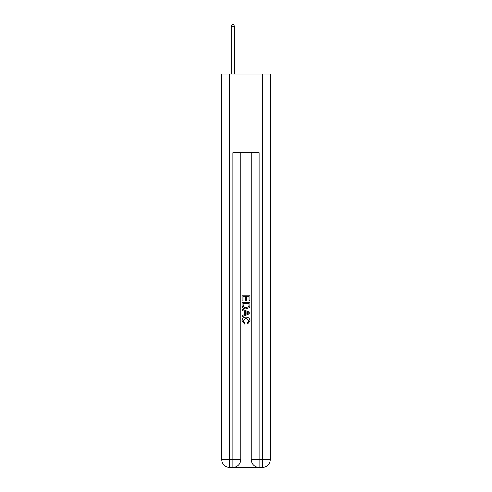 <?xml version="1.0" encoding="UTF-8"?>
<svg xmlns="http://www.w3.org/2000/svg" width="492" height="492" viewBox="0 0 492 492"><rect width="100%" height="100%" fill="white"/><g stroke="black" fill="none" stroke-linecap="round" stroke-linejoin="round"><path stroke-width="0.74" d="M233.479 467.4L258.521 467.4M229.61 74.034L229.61 459.534L221.744 459.534L221.744 74.034L270.256 74.034L270.256 459.534L262.39 459.534L262.39 74.034M259.112 467.4L259.112 459.534L251.246 459.534A7.866 7.866 0 0 0 259.112 467.4L262.39 467.4L262.39 459.534L259.112 459.534L259.112 152.704L232.888 152.704L232.888 459.534L229.61 459.534L229.61 467.4L232.888 467.4A7.866 7.866 0 0 0 240.754 459.534L232.888 459.534L232.888 467.4M240.754 152.704L240.754 459.534M251.246 459.534L251.246 152.704M262.39 467.4A7.866 7.866 0 0 0 270.256 459.534M221.744 459.534A7.866 7.866 0 0 0 229.61 467.4M242.064 300.926L242.064 295.175L249.936 295.175L249.936 300.723L249.026 300.723L249.026 296.282L246.603 296.282L246.603 300.421L245.699 300.421L245.699 296.282L242.974 296.282L242.974 300.926L242.064 300.926M242.064 305.255L242.064 302.439L249.936 302.439L249.819 306.516L249.26 307.66L246.043 308.896C243.528 308.902 242.199 307.691 242.064 305.255M242.974 303.546L243.528 307.026L246.062 307.783L248.866 306.442L249.026 303.546L242.974 303.546M242.064 310.409L242.064 309.228L249.936 312.352L249.936 313.607L242.064 316.725L242.064 315.55L244.487 314.652L244.487 311.301L242.064 310.409M247.574 312.438L245.397 311.633L245.397 314.32L249.026 312.98L247.574 312.438M242.876 320.704L244.844 322.912L244.585 324.025L241.966 320.809C242.175 318.392 243.54 317.18 246.055 317.162C248.478 317.217 249.801 318.422 250.034 320.79L247.747 323.822L247.507 322.709L249.124 320.735L246.062 318.275L242.876 320.704M234.524 74.034L234.524 26.304L231.246 26.304L231.246 74.034M231.246 26.304L232.23 24.6L233.546 24.6L234.524 26.304"/></g></svg>
